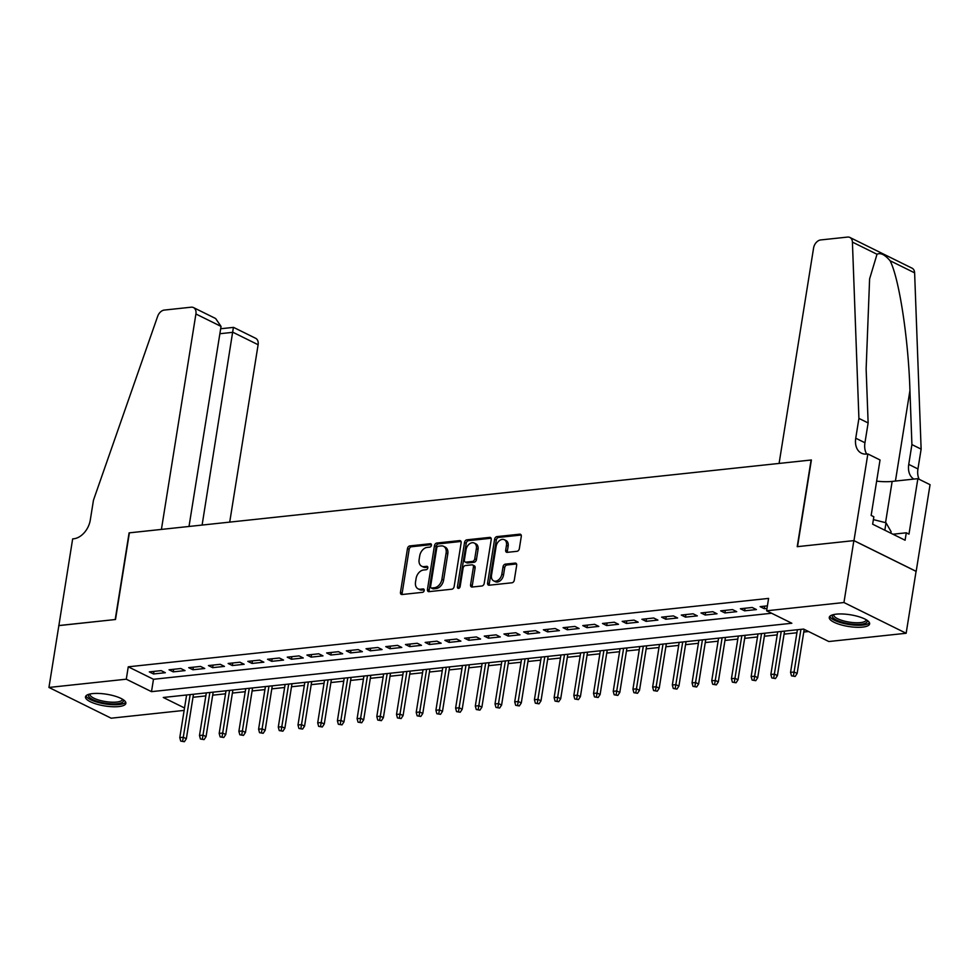 <?xml version="1.0" encoding="UTF-8"?>
<svg xmlns="http://www.w3.org/2000/svg" width="979" height="979" viewBox="0 0 979 979"><rect width="100%" height="100%" fill="white"/><g stroke="black" fill="none" stroke-linecap="round" stroke-linejoin="round"><path stroke-width="1.47" d="M431.433 545.279A1.799 1.26 -63.7 0 0 430.356 543.724L409.809 545.915A2.57 1.799 -63.7 0 0 407.484 548.558L400.472 592.307A2.57 1.799 -63.7 0 0 401.268 594.4A2.57 1.799 -63.7 0 0 402.026 594.522L422.573 592.332A1.799 1.26 -63.7 0 0 423.112 588.93L420.456 589.211A8.236 5.752 -63.7 0 1 418.057 588.82A8.236 5.752 -63.7 0 1 415.512 582.101L416.099 578.454A8.236 5.752 -63.7 0 1 423.528 570.011L426.195 569.729A1.799 1.26 -63.7 0 0 426.734 566.327L424.078 566.608A8.236 5.752 -63.7 0 1 421.68 566.217A8.236 5.752 -63.7 0 1 419.134 559.498L419.722 555.852A8.236 5.752 -63.7 0 1 427.15 547.408L429.805 547.126A1.799 1.26 -63.7 0 0 431.433 545.279M862.548 627.111A20.437 5.923 9.1 0 1 840.557 624.712A20.437 5.923 9.1 0 1 829.262 617.394A20.437 5.923 9.1 0 1 836.323 614.151A20.437 5.923 9.1 0 1 858.326 616.55A20.437 5.923 9.1 0 1 869.621 623.868A20.437 5.923 9.1 0 1 862.548 627.111M118.777 706.569A20.437 5.923 9.1 0 1 96.786 704.17A20.437 5.923 9.1 0 1 85.491 696.852A20.437 5.923 9.1 0 1 92.552 693.609A20.437 5.923 9.1 0 1 114.555 696.008A20.437 5.923 9.1 0 1 125.85 703.326A20.437 5.923 9.1 0 1 118.777 706.569M517.01 551.312A2.57 1.799 -63.7 0 0 519.335 548.668L521.293 536.394A2.57 1.799 -63.7 0 0 520.498 534.301A2.57 1.799 -63.7 0 0 519.751 534.179L496.928 536.614A2.57 1.799 -63.7 0 0 494.603 539.245L487.603 582.994A2.57 1.799 -63.7 0 0 488.399 585.099A2.57 1.799 -63.7 0 0 489.145 585.222L511.968 582.786A2.57 1.799 -63.7 0 0 514.293 580.143L516.667 565.324A2.57 1.799 -63.7 0 0 515.872 563.219A2.57 1.799 -63.7 0 0 515.125 563.096L505.348 564.137A2.57 1.799 -63.7 0 0 503.035 566.78L501.848 574.122A6.877 4.809 -63.7 0 1 493.636 580.853A6.877 4.809 -63.7 0 1 491.507 575.236L496.12 546.429A6.877 4.809 -63.7 0 1 504.344 539.71A6.877 4.809 -63.7 0 1 506.461 545.327L505.702 550.125A2.57 1.799 -63.7 0 0 506.486 552.229A2.57 1.799 -63.7 0 0 507.244 552.352L517.01 551.312M58.764 625.557L115.216 619.536L129.093 532.87L161.413 529.419L195.91 313.99A7.856 5.495 -63.7 0 0 193.487 307.577A7.856 5.495 -63.7 0 0 191.186 307.198L164.301 310.074A7.856 5.495 -63.7 0 0 157.656 316.327L93.47 500.171L90.301 519.971A18.344 12.813 116.3 0 1 73.731 538.78L72.654 538.903L58.862 625.605L115.51 619.499L129.387 532.833L811.101 460.008L797.224 546.674L853.859 540.616L843.947 602.526L906.15 633.266L828.821 641.526L803.6 629.069L163.273 697.476L184.529 707.976M58.862 625.557L48.95 687.454L126.279 679.193L151.5 691.651L791.84 623.244L766.618 610.786L843.947 602.526M766.618 610.786L768.601 598.402L128.261 666.809L126.279 679.193M461.146 542.819A2.57 1.799 -63.7 0 0 460.363 540.726A2.57 1.799 -63.7 0 0 459.604 540.604L436.781 543.039A2.57 1.799 -63.7 0 0 434.468 545.67L427.456 589.419A2.57 1.799 -63.7 0 0 428.251 591.524A2.57 1.799 -63.7 0 0 428.998 591.646L451.821 589.211A2.57 1.799 -63.7 0 0 454.146 586.568L461.146 542.819M466.861 539.821L489.684 537.385A2.57 1.799 -63.7 0 1 490.43 537.508A2.57 1.799 -63.7 0 1 491.225 539.613L484.213 583.362A2.57 1.799 -63.7 0 1 481.888 585.993L472.123 587.033A2.57 1.799 -63.7 0 1 471.376 586.91A2.57 1.799 -63.7 0 1 470.581 584.818L473.42 567.074A2.57 1.799 -63.7 0 0 472.624 564.969A2.57 1.799 -63.7 0 0 471.878 564.846L465.404 565.544A2.57 1.799 -63.7 0 0 463.079 568.175L460.118 586.654A1.799 1.26 -63.7 0 1 457.413 586.935L464.536 542.464A2.57 1.799 -63.7 0 1 466.861 539.821L468.537 540.653L491.091 538.242M161.143 670.627L149.322 671.888L153.519 673.968L165.341 672.708L161.143 670.627M180.846 668.522L169.024 669.783L173.222 671.863L185.043 670.603L180.846 668.522M200.548 666.418L188.727 667.678L192.924 669.758L204.746 668.498L200.548 666.418M220.251 664.313L208.429 665.573L212.627 667.654L224.448 666.393L220.251 664.313M239.953 662.208L228.131 663.468L232.329 665.549L244.15 664.288L239.953 662.208M259.655 660.103L247.834 661.363L252.031 663.444L263.853 662.183L259.655 660.103M279.358 657.998L267.536 659.259L271.734 661.339L283.555 660.079L279.358 657.998M299.06 655.893L287.239 657.154L291.436 659.234L303.257 657.974L299.06 655.893M318.762 653.788L306.941 655.049L311.151 657.129L322.972 655.869L318.762 653.788M338.465 651.684L326.643 652.944L330.853 655.024L342.674 653.764L338.465 651.684M358.167 649.579L346.346 650.839L350.555 652.92L362.377 651.659L358.167 649.579M377.87 647.474L366.048 648.734L370.258 650.815L382.079 649.554L377.87 647.474M397.572 645.369L385.75 646.629L389.96 648.71L401.782 647.449L397.572 645.369M417.274 643.264L405.453 644.525L409.663 646.605L421.484 645.345L417.274 643.264M436.977 641.159L425.155 642.42L429.365 644.5L441.186 643.24L436.977 641.159M456.679 639.054L444.858 640.315L449.067 642.395L460.889 641.135L456.679 639.054M476.381 636.95L464.56 638.21L468.77 640.29L480.591 639.03L476.381 636.95M496.084 634.845L484.262 636.105L488.472 638.186L500.293 636.925L496.084 634.845M515.786 632.74L503.965 634L508.174 636.081L519.996 634.82L515.786 632.74M535.489 630.635L523.667 631.896L527.877 633.976L539.698 632.715L535.489 630.635M555.191 628.53L543.369 629.791L547.579 631.871L559.401 630.611L555.191 628.53M574.893 626.425L563.072 627.686L567.282 629.766L579.103 628.506L574.893 626.425M594.596 624.321L582.774 625.581L586.984 627.661L598.805 626.401L594.596 624.321M614.298 622.216L602.477 623.476L606.686 625.557L618.508 624.296L614.298 622.216M634 620.111L622.179 621.371L626.389 623.452L638.21 622.191L634 620.111M653.703 618.006L641.881 619.266L646.091 621.347L657.912 620.086L653.703 618.006M673.405 615.901L661.584 617.162L665.793 619.242L677.615 617.982L673.405 615.901M693.108 613.796L681.286 615.057L685.496 617.137L697.317 615.877L693.108 613.796M712.81 611.691L700.988 612.952L705.198 615.032L717.02 613.772L712.81 611.691M732.512 609.587L720.691 610.847L724.901 612.927L736.722 611.667L732.512 609.587M752.215 607.482L740.393 608.742L744.603 610.823L756.424 609.562L752.215 607.482M128.261 666.809L153.483 679.279L771.587 613.246M767.401 605.854L760.096 606.637L764.305 608.718L766.998 608.424M192.998 697.281L205.823 695.91M212.7 695.176L225.525 693.805M232.402 693.071L245.227 691.7M252.105 690.966L264.93 689.595M271.807 688.861L284.632 687.491M291.509 686.756L304.334 685.386M311.212 684.651L324.037 683.281M330.914 682.547L343.739 681.176M350.617 680.442L363.442 679.071M370.319 678.337L383.144 676.966M390.021 676.232L402.846 674.861M409.724 674.127L422.549 672.757M429.426 672.022L442.251 670.652M449.128 669.917L461.966 668.547M468.831 667.813L481.668 666.442M488.533 665.708L501.37 664.337M508.236 663.603L521.073 662.232M527.938 661.498L540.775 660.127M547.64 659.393L560.477 658.023M567.343 657.288L580.18 655.918M587.045 655.184L599.882 653.813M606.747 653.079L619.585 651.708M626.45 650.974L639.287 649.603M646.152 648.869L658.989 647.498M665.855 646.764L678.692 645.394M685.557 644.659L698.394 643.289M705.259 642.554L718.096 641.184M724.962 640.45L737.799 639.079M744.664 638.345L757.501 636.974M764.366 636.24L777.204 634.869M784.069 634.135L796.906 632.764M803.771 632.03L808.581 631.516M185.496 695.09L186.512 695.592M184.138 710.399L111.153 718.194L48.95 687.454M853.859 540.616L916.075 571.357L906.15 633.266M153.483 679.279L151.5 691.651M153.519 673.968L153.936 671.398M173.222 671.863L173.638 669.293M192.924 669.758L193.34 667.188M212.627 667.654L213.043 665.084M232.329 665.549L232.745 662.979M252.031 663.444L252.447 660.874M271.734 661.339L272.15 658.769M291.436 659.234L291.852 656.664M311.151 657.129L311.555 654.559M330.853 655.024L331.257 652.455M350.555 652.92L350.959 650.35M370.258 650.815L370.662 648.245M389.96 648.71L390.364 646.14M409.663 646.605L410.066 644.035M429.365 644.5L429.769 641.93M449.067 642.395L449.471 639.825M468.77 640.29L469.174 637.721M488.472 638.186L488.876 635.616M508.174 636.081L508.578 633.511M527.877 633.976L528.281 631.406M547.579 631.871L547.983 629.301M567.282 629.766L567.685 627.196M586.984 627.661L587.388 625.091M606.686 625.557L607.09 622.987M626.389 623.452L626.793 620.882M646.091 621.347L646.495 618.777M665.793 619.242L666.197 616.672M685.496 617.137L685.9 614.567M705.198 615.032L705.602 612.462M724.901 612.927L725.317 610.358M744.603 610.823L745.019 608.253M764.305 608.718L764.721 606.148M421.68 566.217L423.356 567.037A8.236 5.752 -63.7 0 0 425.755 567.441L424.078 566.608M427.811 567.22L425.755 567.441M418.057 588.82L419.734 589.652A8.236 5.752 -63.7 0 0 422.133 590.043L420.456 589.211M424.188 589.823L422.133 590.043M431.433 544.618L411.486 546.747A2.57 1.799 -63.7 0 0 409.161 549.39L402.161 593.139A2.57 1.799 -63.7 0 0 402.283 594.498M461.023 541.46L438.47 543.871A2.57 1.799 -63.7 0 0 436.144 546.502L429.132 590.251A2.57 1.799 -63.7 0 0 429.267 591.622M438.372 546.209A1.799 1.26 -63.7 0 0 436.744 548.056L430.589 586.458A1.799 1.26 -63.7 0 0 431.678 588.012L434.48 587.718A8.236 5.752 -63.7 0 0 441.908 579.274L446.118 553.025A8.236 5.752 -63.7 0 0 443.573 546.306A8.236 5.752 -63.7 0 0 441.174 545.915L438.372 546.209M431.152 587.926L432.828 588.758A1.799 1.26 -63.7 0 0 433.354 588.844L431.678 588.012M443.573 546.306L445.249 547.139A8.236 5.752 -63.7 0 1 447.795 553.857L443.597 580.106A8.236 5.752 -63.7 0 1 436.157 588.55L433.354 588.844M472.624 564.969L474.313 565.801A2.57 1.799 -63.7 0 1 475.109 567.906L472.27 585.65A2.57 1.799 -63.7 0 0 472.392 587.008M468.537 540.653A2.57 1.799 -63.7 0 0 466.212 543.296L459.09 587.767A1.799 1.26 -63.7 0 0 459.078 588.281M476.369 548.656A6.877 4.809 -63.7 0 0 474.252 543.051A6.877 4.809 -63.7 0 0 466.028 549.77L464.401 559.915A2.57 1.799 -63.7 0 0 465.196 562.007A2.57 1.799 -63.7 0 0 465.943 562.142L472.429 561.444A2.57 1.799 -63.7 0 0 474.754 558.813L476.369 548.656L478.058 549.488A6.877 4.809 -63.7 0 0 475.929 543.871L474.252 543.051M465.196 562.007L466.873 562.839A2.57 1.799 -63.7 0 0 467.632 562.974L465.943 562.142M478.058 549.488L476.43 559.645A2.57 1.799 -63.7 0 1 474.105 562.276L467.632 562.974M504.344 539.71L506.021 540.543A6.877 4.809 -63.7 0 1 508.15 546.16L507.379 550.957A2.57 1.799 -63.7 0 0 507.514 552.327M493.636 580.853L495.313 581.685A6.877 4.809 -63.7 0 0 503.536 574.954L501.848 574.122M516.533 563.953L507.036 564.969A2.57 1.799 -63.7 0 0 504.711 567.612L503.536 574.954M521.171 535.036L498.617 537.447A2.57 1.799 -63.7 0 0 496.292 540.078L489.28 583.827A2.57 1.799 -63.7 0 0 489.414 585.197M180.723 741.091L184.37 741.715L180.723 741.091L179.781 737.628L183.33 737.248L186.353 738.741L193.475 694.246M182.694 740.883L190.159 694.601M179.781 737.628L186.61 694.98M186.353 738.741L184.37 741.715M123.158 699.642A17.683 5.128 9.1 0 1 122.461 702.249A17.683 5.128 9.1 0 1 100.629 702.261A17.683 5.128 9.1 0 1 89.187 694.209M90.092 693.989A16.374 4.748 -170.9 0 0 90.007 694.282A16.374 4.748 -170.9 0 0 103.064 701.123A16.374 4.748 -170.9 0 0 121.433 700.707A16.374 4.748 -170.9 0 0 122.351 699.459A16.374 4.748 -170.9 0 0 122.363 699.165M86.017 695.812A20.302 5.886 -170.9 0 0 103.627 703.681A20.302 5.886 -170.9 0 0 124.896 702.873A20.302 5.886 -170.9 0 0 125.667 702.163M866.929 620.197A17.683 5.128 9.1 0 1 866.231 622.791A17.683 5.128 9.1 0 1 844.4 622.803A17.683 5.128 9.1 0 1 832.958 614.751M833.863 614.531A16.374 4.748 -170.9 0 0 833.79 614.824A16.374 4.748 -170.9 0 0 846.835 621.665A16.374 4.748 -170.9 0 0 865.216 621.249A16.374 4.748 -170.9 0 0 866.121 620.001A16.374 4.748 -170.9 0 0 866.146 619.707M829.8 616.354A20.302 5.886 -170.9 0 0 847.398 624.223A20.302 5.886 -170.9 0 0 868.679 623.415A20.302 5.886 -170.9 0 0 869.438 622.705M890.866 533.188L891.098 531.683L886.019 522.786L873.39 519.604M884.832 530.214L886.019 522.786M229.71 522.125L258.113 344.73L232.99 332.309L219.883 333.717M202.115 525.062L233.308 328.002M189.008 526.469L221.046 326.411L195.91 313.99M220.679 328.748L233.553 327.378L255.69 338.318A7.856 5.495 116.3 0 1 258.113 344.73M193.487 307.577L215.625 318.518L221.046 326.411M779.088 463.434L813.586 248.005A7.856 5.495 -63.7 0 1 820.696 239.941L847.581 237.077A7.856 5.495 -63.7 0 1 849.882 237.456A7.856 5.495 -63.7 0 1 852.415 242.107L858.913 418.4L855.744 438.2A18.344 12.813 -63.7 0 0 861.41 453.179A18.344 12.813 -63.7 0 0 866.758 454.06L867.847 453.95L853.969 540.616L797.518 546.637L811.395 459.983L779.088 463.434M849.882 237.456L912.085 268.197A7.856 5.495 116.3 0 1 914.619 272.847L921.129 449.128L911.914 444.588L909.932 390.535C908.463 339.089 899.077 277.779 890.021 260.695C884.845 254.638 880.5 252.496 877.013 254.271L869.609 278.893L866.134 368.887L868.128 422.94L864.946 442.753A18.344 12.813 -63.7 0 0 866.696 454.072M868.128 422.94L858.913 418.4M921.129 449.128L917.947 468.941A18.344 12.813 -63.7 0 0 919.171 479.306M913.896 479.086A18.344 12.813 -63.7 0 1 908.745 464.389L911.914 444.588M853.969 540.616L916.173 571.357L930.05 484.691L917.861 478.658L908.977 534.13L906.285 532.796L892.946 534.228M867.847 453.95L880.035 459.971L871.151 515.431L873.843 516.765L872.644 524.193L905.098 540.224L906.285 532.796M917.861 478.658L892.15 481.411A29.48 8.542 9.1 0 1 876.646 481.154M200.426 738.986L204.073 739.61L200.426 738.986L199.483 735.523L203.032 735.143L206.055 736.636L213.177 692.141M202.396 738.778L209.861 692.496M199.483 735.523L206.312 692.875M206.055 736.636L204.073 739.61M220.128 736.881L223.775 737.505L220.128 736.881L219.186 733.418L222.735 733.038L225.757 734.531L232.88 690.036M222.098 736.673L229.563 690.391M219.186 733.418L226.014 690.77M225.757 734.531L223.775 737.505M239.831 734.776L243.477 735.4L239.831 734.776L238.888 731.313L242.437 730.934L245.46 732.427L252.582 687.931M241.801 734.568L249.266 688.286M238.888 731.313L245.717 688.665M245.46 732.427L243.477 735.4M259.533 732.671L263.18 733.295L259.533 732.671L258.591 729.208L262.139 728.829L265.162 730.322L272.284 685.826M261.503 732.463L268.968 686.181M258.591 729.208L265.419 686.56M265.162 730.322L263.18 733.295M279.235 730.567L282.882 731.191L279.235 730.567L278.293 727.103L281.842 726.724L284.865 728.217L291.987 683.721M281.206 730.358L288.67 684.076M278.293 727.103L285.122 684.456M284.865 728.217L282.882 731.191M298.938 728.462L302.597 729.086L298.938 728.462L297.995 724.998L301.544 724.619L304.567 726.112L311.689 681.617M300.908 728.254L308.373 681.971M297.995 724.998L304.824 682.351M304.567 726.112L302.597 729.086M318.64 726.357L322.299 726.981L318.64 726.357L317.698 722.894L321.247 722.514L324.269 724.007L331.392 679.512M320.61 726.149L328.075 679.867M317.698 722.894L324.526 680.246M324.269 724.007L322.299 726.981M338.342 724.252L342.001 724.876L338.342 724.252L337.4 720.789L340.949 720.409L343.972 721.902L351.094 677.407M340.313 724.044L347.778 677.762M337.4 720.789L344.229 678.141M343.972 721.902L342.001 724.876M358.045 722.147L361.704 722.771L358.045 722.147L357.102 718.684L360.651 718.305L363.674 719.798L370.808 675.302M360.015 721.939L367.48 675.657M357.102 718.684L363.931 676.036M363.674 719.798L361.704 722.771M377.747 720.042L381.406 720.666L377.747 720.042L376.805 716.579L380.354 716.2L383.376 717.693L390.511 673.197M379.717 719.834L387.182 673.552M376.805 716.579L383.633 673.931M383.376 717.693L381.406 720.666M397.45 717.937L401.109 718.562L397.45 717.937L396.507 714.474L400.056 714.095L403.079 715.588L410.213 671.092M399.42 717.729L406.885 671.447M396.507 714.474L403.336 671.827M403.079 715.588L401.109 718.562M417.152 715.833L420.811 716.457L417.152 715.833L416.21 712.369L419.758 711.99L422.781 713.483L429.916 668.987M419.122 715.625L426.587 669.342M416.21 712.369L423.038 669.722M422.781 713.483L420.811 716.457M436.854 713.728L440.513 714.352L436.854 713.728L435.912 710.264L439.461 709.885L442.484 711.378L449.618 666.883M438.825 713.52L446.289 667.237M435.912 710.264L442.741 667.617M442.484 711.378L440.513 714.352M456.557 711.623L460.216 712.247L456.557 711.623L455.614 708.16L459.163 707.78L462.186 709.273L469.32 664.778M458.527 711.415L465.992 665.133M455.614 708.16L462.443 665.512M462.186 709.273L460.216 712.247M476.259 709.518L479.918 710.142L476.259 709.518L475.317 706.055L478.866 705.675L481.888 707.168L489.023 662.673M478.229 709.31L485.694 663.028M475.317 706.055L482.145 663.407M481.888 707.168L479.918 710.142M495.961 707.413L499.62 708.037L495.961 707.413L495.019 703.95L498.568 703.571L501.591 705.064L508.725 660.568M497.932 707.205L505.397 660.923M495.019 703.95L501.848 661.302M501.591 705.064L499.62 708.037M515.664 705.308L519.323 705.932L515.664 705.308L514.721 701.845L518.27 701.466L521.293 702.959L528.427 658.463M517.634 705.1L525.099 658.818M514.721 701.845L521.55 659.197M521.293 702.959L519.323 705.932M535.366 703.203L539.025 703.828L535.366 703.203L534.424 699.74L537.973 699.361L540.995 700.854L548.13 656.358M537.336 702.995L544.801 656.713M534.424 699.74L541.252 657.093M540.995 700.854L539.025 703.828M555.069 701.099L558.728 701.723L555.069 701.099L554.126 697.635L557.675 697.256L560.698 698.749L567.832 654.253M557.039 700.891L564.504 654.608M554.126 697.635L560.955 654.988M560.698 698.749L558.728 701.723M574.771 698.994L578.43 699.618L574.771 698.994L573.829 695.531L577.377 695.151L580.4 696.644L587.535 652.149M576.741 698.786L584.206 652.504M573.829 695.531L580.657 652.883M580.4 696.644L578.43 699.618M594.473 696.889L598.132 697.513L594.473 696.889L593.531 693.426L597.08 693.046L600.103 694.539L607.237 650.044M596.444 696.681L603.908 650.399M593.531 693.426L600.36 650.778M600.103 694.539L598.132 697.513M614.176 694.784L617.835 695.408L614.176 694.784L613.233 691.321L616.782 690.941L619.805 692.434L626.939 647.939M616.146 694.576L623.611 648.294M613.233 691.321L620.062 648.673M619.805 692.434L617.835 695.408M633.878 692.679L637.537 693.303L633.878 692.679L632.936 689.216L636.485 688.837L639.507 690.33L646.642 645.834M635.848 692.471L643.313 646.189M632.936 689.216L639.764 646.568M639.507 690.33L637.537 693.303M653.58 690.574L657.239 691.198L653.58 690.574L652.638 687.111L656.187 686.732L659.21 688.225L666.344 643.729M655.551 690.366L663.016 644.084M652.638 687.111L659.467 644.463M659.21 688.225L657.239 691.198M673.283 688.47L676.942 689.094L673.283 688.47L672.34 685.006L675.889 684.627L678.912 686.12L686.046 641.624M675.253 688.261L682.718 641.979M672.34 685.006L679.169 642.359M678.912 686.12L676.942 689.094M692.985 686.365L696.644 686.989L692.985 686.365L692.043 682.901L695.592 682.522L698.614 684.015L705.749 639.52M694.955 686.157L702.42 639.874M692.043 682.901L698.884 640.254M698.614 684.015L696.644 686.989M712.688 684.26L716.347 684.884L712.688 684.26L711.745 680.797L715.294 680.417L718.317 681.91L725.451 637.415M714.67 684.052L722.123 637.77M711.745 680.797L718.586 638.149M718.317 681.91L716.347 684.884M732.402 682.155L736.049 682.779L732.402 682.155L731.448 678.692L734.996 678.312L738.019 679.805L745.154 635.31M734.372 681.947L741.825 635.665M731.448 678.692L738.288 636.044M738.019 679.805L736.049 682.779M752.105 680.05L755.751 680.674L752.105 680.05L751.15 676.587L754.699 676.208L757.722 677.701L764.856 633.205M754.075 679.842L761.527 633.56M751.15 676.587L757.991 633.939M757.722 677.701L755.751 680.674M771.807 677.945L775.454 678.569L771.807 677.945L770.852 674.482L774.401 674.103L777.424 675.596L784.558 631.1M773.777 677.737L781.23 631.455M770.852 674.482L777.693 631.834M777.424 675.596L775.454 678.569M791.509 675.84L795.156 676.465L791.509 675.84L790.555 672.377L794.104 671.998L797.126 673.491L804.2 629.362M793.479 675.632L800.932 629.35M790.555 672.377L797.395 629.73M797.126 673.491L795.156 676.465M431.274 544.177L430.356 543.724M424.029 589.382L423.112 588.93M427.652 566.78L426.734 566.327M402.161 593.139L400.472 592.307M409.161 549.39L407.484 548.558M411.486 546.747L409.809 545.915M429.132 590.251L427.456 589.419M436.144 546.502L434.468 545.67M438.47 543.871L436.781 543.039M460.913 541.24L459.604 540.604M436.157 588.55L434.48 587.718M443.597 580.106L441.908 579.274M447.795 553.857L446.118 553.025M490.981 538.034L489.684 537.385M472.27 585.65L470.581 584.818M475.109 567.906L473.42 567.074M459.09 587.767L457.413 586.935M466.212 543.296L464.536 542.464M474.105 562.276L472.429 561.444M476.43 559.645L474.754 558.813M507.379 550.957L505.702 550.125M508.15 546.16L506.461 545.327M504.711 567.612L503.035 566.78M507.036 564.969L505.348 564.137M516.422 563.745L515.125 563.096M489.28 583.827L487.603 582.994M496.292 540.078L494.603 539.245M498.617 537.447L496.928 536.614M521.061 534.815L519.751 534.179M864.946 442.753L855.744 438.2M908.745 464.389L917.947 468.941M914.619 272.847L890.021 260.695M877.013 254.271L852.415 242.107M909.932 390.535L895.43 481.056M885.542 522.664L892.15 481.411"/></g></svg>
